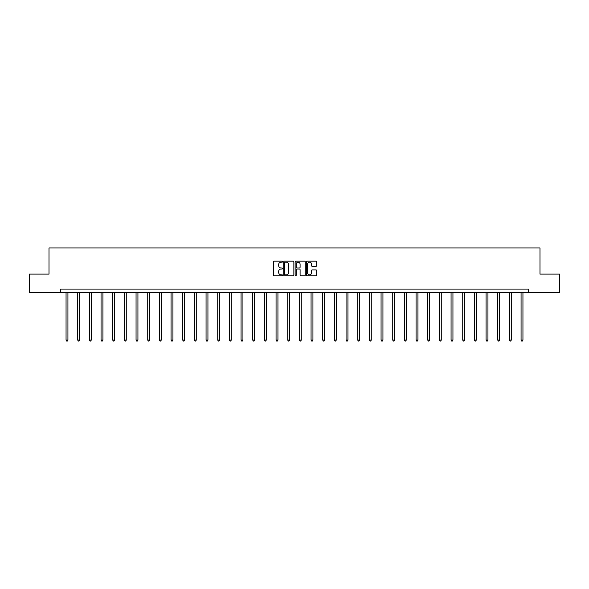 <?xml version="1.0" encoding="UTF-8"?>
<svg xmlns="http://www.w3.org/2000/svg" width="589" height="589" viewBox="0 0 589 589"><rect width="100%" height="100%" fill="white"/><g stroke="black" fill="none" stroke-linecap="round" stroke-linejoin="round"><path stroke-width="0.88" d="M282.536 261.678A0.515 0.515 0 0 0 282.021 261.163L274.224 261.163A0.736 0.736 0 0 0 273.487 261.899L273.487 275.107A0.736 0.736 0 0 0 274.224 275.843L282.021 275.843A0.515 0.515 0 0 0 282.536 275.328A0.515 0.515 0 0 0 282.021 274.82L281.012 274.82A2.349 2.349 0 0 1 278.663 272.464L278.663 271.367A2.349 2.349 0 0 1 281.012 269.018L282.021 269.018A0.515 0.515 0 0 0 282.536 268.503A0.515 0.515 0 0 0 282.021 267.988L281.012 267.988A2.349 2.349 0 0 1 278.663 265.639L278.663 264.542A2.349 2.349 0 0 1 281.012 262.193L282.021 262.193A0.515 0.515 0 0 0 282.536 261.678M315.954 266.338A0.736 0.736 0 0 0 316.691 265.602L316.691 261.899A0.736 0.736 0 0 0 315.954 261.163L307.289 261.163A0.736 0.736 0 0 0 306.56 261.899L306.56 275.107A0.736 0.736 0 0 0 307.289 275.843L315.954 275.843A0.736 0.736 0 0 0 316.691 275.107L316.691 270.631A0.736 0.736 0 0 0 315.954 269.902L312.244 269.902A0.736 0.736 0 0 0 311.515 270.631L311.515 272.854A1.966 1.966 0 0 1 309.549 274.82A1.966 1.966 0 0 1 307.583 272.854L307.583 264.152A1.966 1.966 0 0 1 309.549 262.193A1.966 1.966 0 0 1 311.515 264.152L311.515 265.602A0.736 0.736 0 0 0 312.244 266.338L315.954 266.338M60.674 292.807L29.45 292.807L29.45 274.113L49.005 274.113L49.005 247.94L539.995 247.94L539.995 274.113L559.55 274.113L559.55 292.807L528.326 292.807L528.326 289.074L60.674 289.074L60.674 292.807L528.326 292.807M293.859 261.899A0.736 0.736 0 0 0 293.123 261.163L284.458 261.163A0.736 0.736 0 0 0 283.729 261.899L283.729 275.107A0.736 0.736 0 0 0 284.458 275.843L293.123 275.843A0.736 0.736 0 0 0 293.859 275.107L293.859 261.899M295.877 261.163L304.542 261.163A0.736 0.736 0 0 1 305.271 261.899L305.271 275.107A0.736 0.736 0 0 1 304.542 275.843L300.832 275.843A0.736 0.736 0 0 1 300.096 275.107L300.096 269.755A0.736 0.736 0 0 0 299.367 269.018L296.908 269.018A0.736 0.736 0 0 0 296.171 269.755L296.171 275.328A0.515 0.515 0 0 1 295.656 275.843A0.515 0.515 0 0 1 295.141 275.328L295.141 261.899A0.736 0.736 0 0 1 295.877 261.163M285.267 262.193A0.515 0.515 0 0 0 284.752 262.701L284.752 274.305A0.515 0.515 0 0 0 285.267 274.82L286.335 274.82A2.349 2.349 0 0 0 288.684 272.464L288.684 264.542A2.349 2.349 0 0 0 286.335 262.193L285.267 262.193M300.096 264.189A1.966 1.966 0 0 0 298.137 262.23A1.966 1.966 0 0 0 296.171 264.189L296.171 267.259A0.736 0.736 0 0 0 296.908 267.988L299.367 267.988A0.736 0.736 0 0 0 300.096 267.259L300.096 264.189M66.056 292.807L66.056 340.089L67.926 340.089L67.926 292.807M67.926 340.089L67.367 341.06L66.623 341.06L66.056 340.089M77.726 292.807L77.726 340.089L79.596 340.089L79.596 292.807M79.596 340.089L79.036 341.06L78.285 341.06L77.726 340.089M89.395 292.807L89.395 340.089L91.266 340.089L91.266 292.807M91.266 340.089L90.699 341.06L89.955 341.06L89.395 340.089M101.058 292.807L101.058 340.089L102.928 340.089L102.928 292.807M102.928 340.089L102.368 341.06L101.617 341.06L101.058 340.089M112.727 292.807L112.727 340.089L114.597 340.089L114.597 292.807M114.597 340.089L114.038 341.06L113.287 341.06L112.727 340.089M124.397 292.807L124.397 340.089L126.267 340.089L126.267 292.807M126.267 340.089L125.7 341.06L124.956 341.06L124.397 340.089M136.059 292.807L136.059 340.089L137.929 340.089L137.929 292.807M137.929 340.089L137.37 341.06L136.619 341.06L136.059 340.089M147.729 292.807L147.729 340.089L149.599 340.089L149.599 292.807M149.599 340.089L149.039 341.06L148.288 341.06L147.729 340.089M159.398 292.807L159.398 340.089L161.261 340.089L161.261 292.807M161.261 340.089L160.701 341.06L159.958 341.06L159.398 340.089M171.06 292.807L171.06 340.089L172.93 340.089L172.93 292.807M172.93 340.089L172.371 341.06L171.62 341.06L171.06 340.089M182.73 292.807L182.73 340.089L184.6 340.089L184.6 292.807M184.6 340.089L184.04 341.06L183.289 341.06L182.73 340.089M194.392 292.807L194.392 340.089L196.262 340.089L196.262 292.807M196.262 340.089L195.703 341.06L194.959 341.06L194.392 340.089M206.062 292.807L206.062 340.089L207.932 340.089L207.932 292.807M207.932 340.089L207.372 341.06L206.621 341.06L206.062 340.089M217.731 292.807L217.731 340.089L219.601 340.089L219.601 292.807M219.601 340.089L219.042 341.06L218.291 341.06L217.731 340.089M229.393 292.807L229.393 340.089L231.263 340.089L231.263 292.807M231.263 340.089L230.704 341.06L229.96 341.06L229.393 340.089M241.063 292.807L241.063 340.089L242.933 340.089L242.933 292.807M242.933 340.089L242.373 341.06L241.623 341.06L241.063 340.089M252.733 292.807L252.733 340.089L254.603 340.089L254.603 292.807M254.603 340.089L254.043 341.06L253.292 341.06L252.733 340.089M264.395 292.807L264.395 340.089L266.265 340.089L266.265 292.807M266.265 340.089L265.705 341.06L264.962 341.06L264.395 340.089M276.064 292.807L276.064 340.089L277.934 340.089L277.934 292.807M277.934 340.089L277.375 341.06L276.624 341.06L276.064 340.089M287.734 292.807L287.734 340.089L289.604 340.089L289.604 292.807M289.604 340.089L289.037 341.06L288.293 341.06L287.734 340.089M299.396 292.807L299.396 340.089L301.266 340.089L301.266 292.807M301.266 340.089L300.707 341.06L299.963 341.06L299.396 340.089M311.066 292.807L311.066 340.089L312.936 340.089L312.936 292.807M312.936 340.089L312.376 341.06L311.625 341.06L311.066 340.089M322.735 292.807L322.735 340.089L324.605 340.089L324.605 292.807M324.605 340.089L324.038 341.06L323.295 341.06L322.735 340.089M334.397 292.807L334.397 340.089L336.267 340.089L336.267 292.807M336.267 340.089L335.708 341.06L334.957 341.06L334.397 340.089M346.067 292.807L346.067 340.089L347.937 340.089L347.937 292.807M347.937 340.089L347.377 341.06L346.626 341.06L346.067 340.089M357.737 292.807L357.737 340.089L359.607 340.089L359.607 292.807M359.607 340.089L359.04 341.06L358.296 341.06L357.737 340.089M369.399 292.807L369.399 340.089L371.269 340.089L371.269 292.807M371.269 340.089L370.709 341.06L369.958 341.06L369.399 340.089M381.068 292.807L381.068 340.089L382.938 340.089L382.938 292.807M382.938 340.089L382.379 341.06L381.628 341.06L381.068 340.089M392.738 292.807L392.738 340.089L394.608 340.089L394.608 292.807M394.608 340.089L394.041 341.06L393.297 341.06L392.738 340.089M404.4 292.807L404.4 340.089L406.27 340.089L406.27 292.807M406.27 340.089L405.711 341.06L404.96 341.06L404.4 340.089M416.07 292.807L416.07 340.089L417.94 340.089L417.94 292.807M417.94 340.089L417.38 341.06L416.629 341.06L416.07 340.089M427.739 292.807L427.739 340.089L429.602 340.089L429.602 292.807M429.602 340.089L429.042 341.06L428.299 341.06L427.739 340.089M439.401 292.807L439.401 340.089L441.271 340.089L441.271 292.807M441.271 340.089L440.712 341.06L439.961 341.06L439.401 340.089M451.071 292.807L451.071 340.089L452.941 340.089L452.941 292.807M452.941 340.089L452.381 341.06L451.63 341.06L451.071 340.089M462.733 292.807L462.733 340.089L464.603 340.089L464.603 292.807M464.603 340.089L464.044 341.06L463.3 341.06L462.733 340.089M474.403 292.807L474.403 340.089L476.273 340.089L476.273 292.807M476.273 340.089L475.713 341.06L474.962 341.06L474.403 340.089M486.072 292.807L486.072 340.089L487.942 340.089L487.942 292.807M487.942 340.089L487.383 341.06L486.632 341.06L486.072 340.089M497.734 292.807L497.734 340.089L499.605 340.089L499.605 292.807M499.605 340.089L499.045 341.06L498.301 341.06L497.734 340.089M509.404 292.807L509.404 340.089L511.274 340.089L511.274 292.807M511.274 340.089L510.715 341.06L509.964 341.06L509.404 340.089M521.074 292.807L521.074 340.089L522.944 340.089L522.944 292.807M522.944 340.089L522.377 341.06L521.633 341.06L521.074 340.089"/></g></svg>
